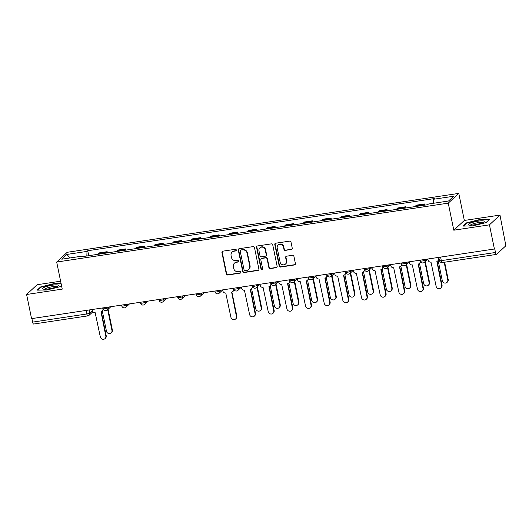 <?xml version="1.0" encoding="UTF-8"?>
<svg xmlns="http://www.w3.org/2000/svg" width="532" height="532" viewBox="0 0 532 532"><rect width="100%" height="100%" fill="white"/><g stroke="black" fill="none" stroke-linecap="round" stroke-linejoin="round"><path stroke-width="0.8" d="M236.314 250A0.865 0.818 -132.8 0 0 235.324 249.295L222.848 251.171A1.237 1.164 -132.8 0 0 221.917 252.534L226.319 273.987A1.237 1.164 -132.8 0 0 227.743 274.997L240.211 273.122A0.865 0.818 -132.8 0 0 240.863 272.165A0.865 0.818 -132.8 0 0 239.872 271.453L238.256 271.699A3.957 3.731 -132.8 0 1 233.714 268.447L233.349 266.665A3.957 3.731 -132.8 0 1 236.321 262.283L237.937 262.043A0.865 0.818 -132.8 0 0 238.589 261.086A0.865 0.818 -132.8 0 0 237.598 260.374L235.982 260.613A3.957 3.731 -132.8 0 1 231.44 257.368L231.074 255.579A3.957 3.731 -132.8 0 1 234.047 251.204L235.663 250.958A0.865 0.818 -132.8 0 0 236.314 250M291.31 249.528A1.237 1.164 -132.8 0 0 292.241 248.158L291.004 242.14A1.237 1.164 -132.8 0 0 289.588 241.129L275.736 243.21A1.237 1.164 -132.8 0 0 274.805 244.58L279.207 266.027A1.237 1.164 -132.8 0 0 280.623 267.044L294.475 264.956A1.237 1.164 -132.8 0 0 295.406 263.593L293.917 256.324A1.237 1.164 -132.8 0 0 292.494 255.307L286.568 256.198A1.237 1.164 -132.8 0 0 285.637 257.568L286.376 261.172A3.305 3.119 -132.8 0 1 282.306 264.67A3.305 3.119 -132.8 0 1 280.098 262.116L277.199 247.998A3.305 3.119 -132.8 0 1 281.268 244.501A3.305 3.119 -132.8 0 1 283.483 247.054L283.962 249.408A1.237 1.164 -132.8 0 0 285.385 250.419L291.616 249.242A1.237 1.164 -132.8 0 0 292.048 249.089M448.25 203.138L453.803 230.203L489.447 224.843L494.401 249.003L31.561 318.635L26.6 294.482L62.237 289.115L56.685 262.05L448.25 203.138L458.777 193.389L67.212 252.294L56.685 262.05M254.495 247.633A1.237 1.164 -132.8 0 0 253.079 246.622L239.227 248.703A1.237 1.164 -132.8 0 0 238.296 250.073L242.698 271.52A1.237 1.164 -132.8 0 0 244.115 272.537L257.967 270.449A1.237 1.164 -132.8 0 0 258.898 269.086L254.495 247.633M257.481 245.957L271.333 243.875A1.237 1.164 -132.8 0 1 272.75 244.886L277.152 266.339A1.237 1.164 -132.8 0 1 276.221 267.702L270.296 268.594A1.237 1.164 -132.8 0 1 268.879 267.583L267.091 258.885A1.237 1.164 -132.8 0 0 265.674 257.867L261.737 258.459A1.237 1.164 -132.8 0 0 260.813 259.829L262.668 268.886A0.865 0.818 -132.8 0 1 261.604 269.797A0.865 0.818 -132.8 0 1 261.026 269.132L256.55 247.327A1.237 1.164 -132.8 0 1 257.481 245.957M489.447 224.843L499.974 215.094L505.4 243.297A2.52 0.705 81.4 0 1 505.287 246.296L496.595 254.336A2.52 0.705 81.4 0 1 496.469 254.402L442.292 262.555A2.52 0.705 -98.6 0 1 441.307 260.633L495.485 252.481A2.52 0.705 81.4 0 0 496.469 254.402M60.615 281.195L37.134 284.726L26.6 294.482M499.974 215.094L464.336 220.454L458.777 193.389M494.401 249.003L494.713 248.717L495.485 252.481M33.749 323.975A2.52 0.705 -98.6 0 1 33.629 324.035A2.52 0.705 -98.6 0 1 32.638 322.113L86.816 313.966A2.52 0.452 -11.6 0 0 89.822 313.035L92.302 310.741M31.913 318.582L32.638 322.113M105.888 253.119A5.792 1.623 -98.6 0 1 106.227 252.554L98.334 253.744A5.792 1.623 81.4 0 0 97.994 254.309M98.334 253.744L99.271 252.88L107.165 251.689L107.411 252.893M106.227 252.554L107.165 251.689M126.071 250.087L125.818 248.883L117.924 250.073L116.993 250.938A5.792 1.623 81.4 0 0 116.648 251.503M124.541 250.313A5.792 1.623 -98.6 0 1 124.887 249.747L125.818 248.883M144.724 247.28L144.478 246.077L136.584 247.26L135.647 248.131A5.792 1.623 81.4 0 0 135.308 248.697M143.201 247.506A5.792 1.623 -98.6 0 1 143.54 246.941L144.478 246.077M163.384 244.474L163.138 243.27L155.244 244.454L154.307 245.325A5.792 1.623 81.4 0 0 153.967 245.89M161.861 244.7A5.792 1.623 -98.6 0 1 162.2 244.135L163.138 243.27M182.037 241.661L181.791 240.464L173.898 241.648L172.96 242.519A5.792 1.623 81.4 0 0 172.621 243.077M180.514 241.894A5.792 1.623 -98.6 0 1 180.853 241.328L181.791 240.464M200.697 238.855L200.451 237.658L192.557 238.841L191.62 239.706A5.792 1.623 81.4 0 0 191.281 240.271M199.174 239.087A5.792 1.623 -98.6 0 1 199.513 238.522L200.451 237.658M219.357 236.048L219.111 234.845L211.217 236.035L210.28 236.9A5.792 1.623 81.4 0 0 209.941 237.465M217.834 236.281A5.792 1.623 -98.6 0 1 218.173 235.716L219.111 234.845M238.01 233.242L237.764 232.038L229.871 233.229L228.933 234.093A5.792 1.623 81.4 0 0 228.594 234.659M236.487 233.475A5.792 1.623 -98.6 0 1 236.826 232.91L237.764 232.038M256.67 230.436L256.424 229.232L248.53 230.423L247.593 231.287A5.792 1.623 81.4 0 0 247.254 231.852M255.147 230.662A5.792 1.623 -98.6 0 1 255.486 230.103L256.424 229.232M275.323 227.63L275.077 226.426L267.184 227.616L266.253 228.481A5.792 1.623 81.4 0 0 265.907 229.046M273.8 227.856A5.792 1.623 -98.6 0 1 274.146 227.29L275.077 226.426M293.983 224.823L293.737 223.62L285.844 224.81L284.906 225.674A5.792 1.623 81.4 0 0 284.567 226.24M292.46 225.049A5.792 1.623 -98.6 0 1 292.8 224.484L293.737 223.62M312.643 222.017L312.397 220.813L304.503 221.997L303.566 222.868A5.792 1.623 81.4 0 0 303.227 223.433M311.12 222.243A5.792 1.623 -98.6 0 1 311.459 221.678L312.397 220.813M331.296 219.211L331.05 218.007L323.157 219.191L322.219 220.062A5.792 1.623 81.4 0 0 321.88 220.627M329.774 219.437A5.792 1.623 -98.6 0 1 330.113 218.871L331.05 218.007M349.956 216.398L349.71 215.201L341.817 216.384L340.879 217.256A5.792 1.623 81.4 0 0 340.54 217.821M348.433 216.63A5.792 1.623 -98.6 0 1 348.773 216.065L349.71 215.201M368.616 213.591L368.363 212.394L360.47 213.578L359.539 214.449A5.792 1.623 81.4 0 0 359.193 215.008M367.087 213.824A5.792 1.623 -98.6 0 1 367.432 213.259L368.363 212.394M387.269 210.785L387.023 209.581L379.13 210.772L378.192 211.636A5.792 1.623 81.4 0 0 377.853 212.202M385.747 211.018A5.792 1.623 -98.6 0 1 386.086 210.453L387.023 209.581M405.929 207.979L405.683 206.775L397.79 207.965L396.852 208.83A5.792 1.623 81.4 0 0 396.513 209.395M404.406 208.212A5.792 1.623 -98.6 0 1 404.746 207.646L405.683 206.775M424.583 205.172L424.337 203.969L416.443 205.159L415.505 206.024A5.792 1.623 81.4 0 0 415.166 206.589M423.06 205.399A5.792 1.623 -98.6 0 1 423.399 204.84L424.337 203.969M82.161 256.69L81.855 256.178L61.765 259.197L66.919 254.422L87.015 251.403L86.836 255.985M433.454 203.277L433.607 199.254L434.331 198.589L87.733 250.732L87.015 251.403M433.607 199.254L453.703 196.235L448.543 201.01L428.453 204.029L427.728 204.7L81.13 256.843L81.855 256.178M61.094 283.536L53.825 283.649L40.572 286.967L37.154 290.133L46.982 289.98L60.236 286.662L61.499 285.491M453.803 230.203L464.336 220.454M489.427 219.437L479.591 219.59L466.345 222.908L462.92 226.08L472.755 225.927L486.002 222.602L489.427 219.437M88.751 255.699L87.733 250.732M66.919 254.422L69.978 257.967M53.892 283.988L53.825 283.649M40.671 287.446L40.572 286.967M479.664 219.929L479.591 219.59M466.438 223.387L466.345 222.908M236.215 250.599A0.865 0.818 -132.8 0 1 235.969 250.678L234.359 250.918A3.957 3.731 -132.8 0 0 232.451 251.829L232.145 252.115M234.419 263.194L234.725 262.908A3.957 3.731 -132.8 0 1 236.634 262.003L238.243 261.757A0.865 0.818 -132.8 0 0 238.489 261.678M222.423 251.323A1.237 1.164 -132.8 0 0 222.223 252.254L226.625 273.701A1.237 1.164 -132.8 0 0 228.048 274.718L240.517 272.836A0.865 0.818 -132.8 0 0 240.763 272.763M238.795 248.863A1.237 1.164 -132.8 0 0 238.602 249.787L243.004 271.234A1.237 1.164 -132.8 0 0 244.421 272.251L258.273 270.17A1.237 1.164 -132.8 0 0 258.705 270.01M240.856 250.18A0.865 0.818 -132.8 0 0 240.205 251.137L244.075 269.963A0.865 0.818 -132.8 0 0 245.066 270.675L246.768 270.416A3.957 3.731 -132.8 0 0 249.741 266.04L247.101 253.172A3.957 3.731 -132.8 0 0 242.559 249.92L241.162 249.894A0.865 0.818 -132.8 0 0 240.75 250.093L240.444 250.379M248.67 269.505L248.983 269.225A3.957 3.731 -132.8 0 0 250.047 265.754L249.741 266.04M241.162 249.894L242.865 249.641A3.957 3.731 -132.8 0 1 247.407 252.886L250.047 265.754M261.146 258.745L261.451 258.459A1.237 1.164 -132.8 0 1 262.043 258.173L265.98 257.588A1.237 1.164 -132.8 0 1 267.397 258.599L269.185 267.297A1.237 1.164 -132.8 0 0 270.602 268.314L276.527 267.423A1.237 1.164 -132.8 0 0 276.959 267.264M257.049 246.117A1.237 1.164 -132.8 0 0 256.856 247.041L261.332 268.846A0.865 0.818 -132.8 0 0 262.569 269.478M265.235 249.86A3.305 3.119 -132.8 0 0 259.849 247.905A3.305 3.119 -132.8 0 0 258.958 250.805L259.982 255.779A1.237 1.164 -132.8 0 0 261.398 256.79L265.328 256.198A1.237 1.164 -132.8 0 0 266.259 254.835L265.235 249.86L265.548 249.575A3.305 3.119 -132.8 0 0 260.155 247.619L259.849 247.905M265.927 255.919L266.233 255.633A1.237 1.164 -132.8 0 0 266.565 254.549L266.259 254.835M265.548 249.575L266.565 254.549M278.096 245.099L278.402 244.813A3.305 3.119 -132.8 0 1 283.789 246.768L284.268 249.122A1.237 1.164 -132.8 0 0 285.691 250.133L291.616 249.242M285.485 264.072L285.79 263.786A3.305 3.119 -132.8 0 0 286.688 260.886L286.376 261.172M286.143 256.358A1.237 1.164 -132.8 0 0 285.943 257.282L286.688 260.886M275.303 243.37A1.237 1.164 -132.8 0 0 275.111 244.294L279.513 265.741A1.237 1.164 -132.8 0 0 280.929 266.758L294.788 264.677A1.237 1.164 -132.8 0 0 295.213 264.517M102.324 311.1L106.453 331.217A2.899 2.733 -132.8 0 0 111.175 332.926A2.899 2.733 -132.8 0 0 111.959 330.392L107.697 309.644M108.096 309.272L112.358 330.02A2.899 2.733 47.2 0 1 111.574 332.56L111.175 332.926M92.049 309.538L92.262 310.582A2.52 2.374 -132.8 0 0 95.155 312.65L100.315 336.902A2.899 2.733 -132.8 0 0 105.037 338.611A2.899 2.733 -132.8 0 0 105.815 336.071L101.014 311.772A2.52 2.374 -132.8 0 0 102.909 308.979L103.142 308.76M103.348 309.311A2.52 2.374 47.2 0 1 102.623 310.821L102.224 311.193M101.293 311.712L106.214 335.705A2.899 2.733 47.2 0 1 105.436 338.246L105.037 338.611M102.689 307.935L102.909 308.979M42.72 288.996A8.186 1.47 -11.6 0 0 42.939 289.076A8.186 1.47 -11.6 0 0 50.746 288.497A8.186 1.47 -11.6 0 0 58.154 285.95A8.186 1.47 -11.6 0 0 58.181 285.119A8.186 1.47 -11.6 0 0 48.292 286.043A8.186 1.47 -11.6 0 0 42.72 288.996M56.658 286.775A6.198 1.111 -11.6 0 0 56.532 286.695A6.198 1.111 -11.6 0 0 50.174 287.134A6.198 1.111 -11.6 0 0 44.635 289.242M37.772 290.126L40.931 287.207L53.765 283.988L61.167 283.875M468.493 224.936A8.186 1.47 -11.6 0 0 468.705 225.016A8.186 1.47 -11.6 0 0 476.519 224.438A8.186 1.47 -11.6 0 0 483.927 221.891A8.186 1.47 -11.6 0 0 483.954 221.066A8.186 1.47 -11.6 0 0 474.065 221.984A8.186 1.47 -11.6 0 0 468.493 224.936M482.431 222.722A6.198 1.111 -11.6 0 0 482.305 222.642A6.198 1.111 -11.6 0 0 475.941 223.074A6.198 1.111 -11.6 0 0 470.408 225.189M463.545 226.067L466.697 223.147L479.538 219.929L489.048 219.782M251.583 288.643L255.712 308.76A2.899 2.733 -132.8 0 0 260.434 310.475A2.899 2.733 -132.8 0 0 261.219 307.935L256.956 287.187M257.355 286.815L261.618 307.562A2.899 2.733 47.2 0 1 260.833 310.103L260.434 310.475M270.243 285.837L274.372 305.953A2.899 2.733 -132.8 0 0 279.094 307.669A2.899 2.733 -132.8 0 0 279.872 305.129L275.616 284.381M276.015 284.008L280.271 304.756A2.899 2.733 47.2 0 1 279.493 307.297L279.094 307.669M288.896 283.031L293.026 303.147A2.899 2.733 -132.8 0 0 297.747 304.856A2.899 2.733 -132.8 0 0 298.532 302.322L294.269 281.568M294.668 281.202L298.931 301.95A2.899 2.733 47.2 0 1 298.146 304.49L297.747 304.856M307.556 280.218L311.685 300.341A2.899 2.733 -132.8 0 0 316.407 302.05A2.899 2.733 -132.8 0 0 317.185 299.509L312.929 278.761M313.328 278.396L317.584 299.144A2.899 2.733 47.2 0 1 316.806 301.684L316.407 302.05M326.216 277.411L330.345 297.534A2.899 2.733 -132.8 0 0 335.06 299.243A2.899 2.733 -132.8 0 0 335.845 296.703L331.589 275.955M331.988 275.589L336.244 296.337A2.899 2.733 47.2 0 1 335.459 298.878L335.06 299.243M344.869 274.605L348.999 294.728A2.899 2.733 -132.8 0 0 353.72 296.437A2.899 2.733 -132.8 0 0 354.505 293.897L350.242 273.149M350.641 272.783L354.904 293.531A2.899 2.733 47.2 0 1 354.119 296.071L353.72 296.437M363.529 271.799L367.659 291.922A2.899 2.733 -132.8 0 0 372.38 293.631A2.899 2.733 -132.8 0 0 373.158 291.09L368.902 270.342M369.301 269.97L373.557 290.725A2.899 2.733 47.2 0 1 372.779 293.258L372.38 293.631M382.189 268.993L386.318 289.109A2.899 2.733 -132.8 0 0 391.033 290.824A2.899 2.733 -132.8 0 0 391.818 288.284L387.555 267.536M387.954 267.164L392.217 287.912A2.899 2.733 47.2 0 1 391.432 290.452L391.033 290.824M400.842 266.186L404.972 286.302A2.899 2.733 -132.8 0 0 409.693 288.018A2.899 2.733 -132.8 0 0 410.471 285.478L406.215 264.73M406.614 264.357L410.87 285.105A2.899 2.733 47.2 0 1 410.092 287.646L409.693 288.018M222.649 289.887L222.861 290.938A2.52 2.374 -132.8 0 0 225.754 292.999L230.915 317.252A2.899 2.733 -132.8 0 0 235.636 318.967A2.899 2.733 -132.8 0 0 236.421 316.427L231.613 292.121A2.52 2.374 -132.8 0 0 233.508 289.335L233.748 289.115M233.947 289.661A2.52 2.374 47.2 0 1 233.229 291.17L232.83 291.543M231.892 292.061L236.82 316.055A2.899 2.733 47.2 0 1 236.035 318.595L235.636 318.967M233.295 288.284L233.508 289.335M241.309 287.081L241.521 288.125A2.52 2.374 -132.8 0 0 244.414 290.193L249.575 314.445A2.899 2.733 -132.8 0 0 254.296 316.161A2.899 2.733 -132.8 0 0 255.074 313.621L250.273 289.315A2.52 2.374 -132.8 0 0 252.168 286.529L252.401 286.309M252.607 286.854A2.52 2.374 47.2 0 1 251.882 288.364L251.483 288.736M250.552 289.255L255.473 313.248A2.899 2.733 47.2 0 1 254.695 315.789L254.296 316.161M251.949 285.478L252.168 286.529M259.962 284.274L260.181 285.318A2.52 2.374 -132.8 0 0 263.067 287.386L268.234 311.639A2.899 2.733 -132.8 0 0 272.949 313.348A2.899 2.733 -132.8 0 0 273.734 310.814L268.926 286.509A2.52 2.374 -132.8 0 0 270.821 283.716L271.061 283.503M271.267 284.048A2.52 2.374 47.2 0 1 270.542 285.558L270.143 285.93M269.205 286.449L274.133 310.442A2.899 2.733 47.2 0 1 273.348 312.982L272.949 313.348M270.608 282.672L270.821 283.716M278.622 281.468L278.835 282.512A2.52 2.374 -132.8 0 0 281.727 284.58L286.888 308.833A2.899 2.733 -132.8 0 0 291.609 310.542A2.899 2.733 -132.8 0 0 292.387 308.001L287.586 283.702A2.52 2.374 -132.8 0 0 289.481 280.909L289.714 280.69M289.92 281.242A2.52 2.374 47.2 0 1 289.195 282.751L288.796 283.117M287.865 283.642L292.786 307.636A2.899 2.733 47.2 0 1 292.008 310.176L291.609 310.542M289.262 279.865L289.481 280.909M297.275 278.655L297.494 279.706A2.52 2.374 -132.8 0 0 300.38 281.774L305.548 306.026A2.899 2.733 -132.8 0 0 310.262 307.735A2.899 2.733 -132.8 0 0 311.047 305.195L306.246 280.889A2.52 2.374 -132.8 0 0 308.134 278.103L308.374 277.884M308.58 278.435A2.52 2.374 47.2 0 1 307.855 279.945L307.456 280.311M306.518 280.836L311.446 304.829A2.899 2.733 47.2 0 1 310.661 307.37L310.262 307.735M307.922 277.059L308.134 278.103M315.935 275.849L316.148 276.899A2.52 2.374 -132.8 0 0 319.04 278.968L324.201 303.22A2.899 2.733 -132.8 0 0 328.922 304.929A2.899 2.733 -132.8 0 0 329.707 302.389L324.899 278.083A2.52 2.374 -132.8 0 0 326.794 275.297L327.034 275.077M327.24 275.629A2.52 2.374 47.2 0 1 326.515 277.139L326.116 277.505M325.178 278.023L330.106 302.023A2.899 2.733 47.2 0 1 329.321 304.563L328.922 304.929M326.582 274.253L326.794 275.297M334.595 273.042L334.808 274.093A2.52 2.374 -132.8 0 0 337.7 276.161L342.861 300.414A2.899 2.733 -132.8 0 0 347.582 302.123A2.899 2.733 -132.8 0 0 348.36 299.583L343.559 275.277A2.52 2.374 -132.8 0 0 345.454 272.49L345.687 272.271M345.893 272.823A2.52 2.374 47.2 0 1 345.168 274.332L344.769 274.698M343.838 275.217L348.759 299.217A2.899 2.733 47.2 0 1 347.981 301.75L347.582 302.123M345.235 271.44L345.454 272.49M353.248 270.236L353.467 271.287A2.52 2.374 -132.8 0 0 356.354 273.355L361.521 297.601A2.899 2.733 -132.8 0 0 366.235 299.317A2.899 2.733 -132.8 0 0 367.02 296.776L362.212 272.47A2.52 2.374 -132.8 0 0 364.107 269.684L364.347 269.465M364.553 270.017A2.52 2.374 47.2 0 1 363.828 271.52L363.429 271.892M362.492 272.411L367.419 296.404A2.899 2.733 47.2 0 1 366.634 298.944L366.235 299.317M363.895 268.633L364.107 269.684M371.908 267.43L372.121 268.48A2.52 2.374 -132.8 0 0 375.013 270.549L380.174 294.795A2.899 2.733 -132.8 0 0 384.895 296.51A2.899 2.733 -132.8 0 0 385.68 293.97L380.872 269.664A2.52 2.374 -132.8 0 0 382.767 266.878L383 266.658M383.206 267.21A2.52 2.374 47.2 0 1 382.488 268.713L382.089 269.086M381.151 269.604L386.079 293.598A2.899 2.733 47.2 0 1 385.294 296.138L384.895 296.51M382.548 265.827L382.767 266.878M390.561 264.623L390.781 265.674A2.52 2.374 -132.8 0 0 393.667 267.742L398.834 291.988A2.899 2.733 -132.8 0 0 403.549 293.704A2.899 2.733 -132.8 0 0 404.333 291.164L399.532 266.858A2.52 2.374 -132.8 0 0 401.421 264.072L401.66 263.852M401.866 264.397A2.52 2.374 47.2 0 1 401.141 265.907L400.742 266.279M399.805 266.798L404.732 290.791A2.899 2.733 47.2 0 1 403.948 293.332L403.549 293.704M401.208 263.021L401.421 264.072M419.502 263.38L423.632 283.496A2.899 2.733 -132.8 0 0 428.346 285.212A2.899 2.733 -132.8 0 0 429.131 282.672L424.875 261.924M425.274 261.551L429.53 282.299A2.899 2.733 47.2 0 1 428.745 284.839L428.346 285.212M409.221 261.817L409.434 262.861A2.52 2.374 -132.8 0 0 412.327 264.929L417.487 289.182A2.899 2.733 -132.8 0 0 422.209 290.898A2.899 2.733 -132.8 0 0 422.993 288.357L418.185 264.052A2.52 2.374 -132.8 0 0 420.081 261.265L420.32 261.046M420.526 261.591A2.52 2.374 47.2 0 1 419.801 263.101L419.402 263.473M418.465 263.992L423.392 287.985A2.899 2.733 47.2 0 1 422.608 290.525L422.209 290.898M419.868 260.215L420.081 261.265M438.155 260.574L442.285 280.69A2.899 2.733 -132.8 0 0 447.006 282.406A2.899 2.733 -132.8 0 0 447.791 279.865L444.18 262.269M444.639 262.203L448.19 279.493A2.899 2.733 47.2 0 1 447.405 282.033L447.006 282.406M427.881 259.011L428.094 260.055A2.52 2.374 -132.8 0 0 430.987 262.123L436.147 286.376A2.899 2.733 -132.8 0 0 440.868 288.091A2.899 2.733 -132.8 0 0 441.646 285.551L436.845 261.245A2.52 2.374 -132.8 0 0 438.74 258.459L438.973 258.239M439.139 259.064A2.52 2.374 47.2 0 1 438.454 260.294L438.055 260.667M437.124 261.185L442.045 285.179A2.899 2.733 47.2 0 1 441.267 287.719L440.868 288.091M438.521 257.408L438.74 258.459M89.19 309.963L89.822 313.035A2.52 2.374 -132.8 0 1 87.926 315.822A2.52 0.705 -98.6 0 1 87.807 315.888A2.52 0.705 -98.6 0 1 86.816 313.966L86.091 310.429M404.746 207.646L396.852 208.83M386.086 210.453L378.192 211.636M367.432 213.259L359.539 214.449M348.773 216.065L340.879 217.256M330.113 218.871L322.219 220.062M311.459 221.678L303.566 222.868M292.8 224.484L284.906 225.674M274.146 227.29L266.253 228.481M255.486 230.103L247.593 231.287M236.826 232.91L228.933 234.093M218.173 235.716L210.28 236.9M199.513 238.522L191.62 239.706M180.853 241.328L172.96 242.519M162.2 244.135L154.307 245.325M143.54 246.941L135.647 248.131M124.887 249.747L116.993 250.938M423.399 204.84L415.505 206.024M425.021 259.436L425.154 260.082L426.012 259.29M406.368 262.243L406.501 262.888L407.352 262.096M387.708 265.056L387.841 265.694L388.692 264.903M369.055 267.862L369.181 268.5L370.039 267.709M350.395 270.668L350.528 271.307L351.379 270.515M331.735 273.475L331.868 274.113L332.726 273.328M313.082 276.281L313.215 276.926L314.066 276.135M294.422 279.087L294.555 279.732L295.406 278.941M275.762 281.894L275.895 282.539L276.753 281.747M257.109 284.7L257.242 285.345L258.093 284.553M238.449 287.506L238.582 288.151L239.433 287.36M219.796 290.312L219.922 290.957L220.78 290.166M201.136 293.125L201.269 293.764L202.12 292.972M182.476 295.932L182.609 296.57L183.467 295.779M163.823 298.738L163.956 299.376L164.807 298.592M145.163 301.544L145.296 302.189L146.147 301.398M126.51 304.351L126.636 304.996L127.494 304.204M107.85 307.157L107.983 307.802L108.834 307.011M102.962 307.895L103.122 308.666A2.52 0.452 -11.6 0 0 105.323 308.673A2.52 0.452 -11.6 0 0 107.983 307.802A2.52 2.374 47.2 0 1 107.298 310.01L110.869 306.705M121.622 305.089L121.781 305.86A2.52 0.452 -11.6 0 0 123.983 305.867A2.52 0.452 -11.6 0 0 126.636 304.996A2.52 2.374 47.2 0 1 125.958 307.203L129.529 303.898M140.275 302.276L140.435 303.054A2.52 0.452 -11.6 0 0 142.643 303.054A2.52 0.452 -11.6 0 0 145.296 302.189A2.52 2.374 47.2 0 1 144.618 304.397L148.189 301.092M158.935 299.469L159.095 300.248A2.52 0.452 -11.6 0 0 161.296 300.248A2.52 0.452 -11.6 0 0 163.956 299.376A2.52 2.374 47.2 0 1 163.271 301.591L166.842 298.279M177.595 296.663L177.748 297.441A2.52 0.452 -11.6 0 0 179.956 297.441A2.52 0.452 -11.6 0 0 182.609 296.57A2.52 2.374 47.2 0 1 181.931 298.778L185.502 295.473M196.248 293.857L196.408 294.635A2.52 0.452 -11.6 0 0 198.609 294.635A2.52 0.452 -11.6 0 0 201.269 293.764A2.52 2.374 47.2 0 1 200.591 295.972L204.155 292.667M214.908 291.051L215.068 291.822A2.52 0.452 -11.6 0 0 217.269 291.829A2.52 0.452 -11.6 0 0 219.922 290.957A2.52 2.374 47.2 0 1 219.244 293.165L222.669 289.993M233.561 288.244L233.721 289.016A2.52 0.452 -11.6 0 0 235.929 289.022A2.52 0.452 -11.6 0 0 238.582 288.151A2.52 2.374 47.2 0 1 237.904 290.359L241.328 287.187M252.221 285.438L252.381 286.209A2.52 0.452 -11.6 0 0 254.582 286.216A2.52 0.452 -11.6 0 0 257.242 285.345A2.52 2.374 47.2 0 1 256.557 287.553L259.988 284.381M270.881 282.632L271.034 283.403A2.52 0.452 -11.6 0 0 273.242 283.41A2.52 0.452 -11.6 0 0 275.895 282.539A2.52 2.374 47.2 0 1 275.217 284.746L278.642 281.574M289.534 279.825L289.694 280.597A2.52 0.452 -11.6 0 0 291.895 280.603A2.52 0.452 -11.6 0 0 294.555 279.732A2.52 2.374 47.2 0 1 293.877 281.94L297.302 278.768M308.194 277.019L308.354 277.79A2.52 0.452 -11.6 0 0 310.555 277.797A2.52 0.452 -11.6 0 0 313.215 276.926A2.52 2.374 47.2 0 1 312.53 279.134L315.955 275.962M326.848 274.206L327.007 274.984A2.52 0.452 -11.6 0 0 329.215 274.984A2.52 0.452 -11.6 0 0 331.868 274.113A2.52 2.374 47.2 0 1 331.19 276.327L334.615 273.155M345.507 271.4L345.667 272.178A2.52 0.452 -11.6 0 0 347.868 272.178A2.52 0.452 -11.6 0 0 350.528 271.307A2.52 2.374 47.2 0 1 349.843 273.514L353.275 270.342M364.167 268.594L364.327 269.372A2.52 0.452 -11.6 0 0 366.528 269.372A2.52 0.452 -11.6 0 0 369.181 268.5A2.52 2.374 47.2 0 1 368.503 270.708L371.928 267.536M382.821 265.787L382.98 266.559A2.52 0.452 -11.6 0 0 385.188 266.565A2.52 0.452 -11.6 0 0 387.841 265.694A2.52 2.374 47.2 0 1 387.163 267.902L390.588 264.73M401.48 262.981L401.64 263.752A2.52 0.452 -11.6 0 0 403.841 263.759A2.52 0.452 -11.6 0 0 406.501 262.888A2.52 2.374 47.2 0 1 405.816 265.096L409.241 261.924M420.14 260.175L420.293 260.946A2.52 0.452 -11.6 0 0 422.501 260.953A2.52 0.452 -11.6 0 0 425.154 260.082A2.52 2.374 47.2 0 1 424.476 262.289L427.901 259.117M440.582 257.096L441.307 260.633A2.52 0.452 -11.6 0 1 439.452 260.567A2.52 2.52 0 0 0 442.292 262.555A2.52 0.705 -98.6 0 0 442.418 262.489M112.358 330.02L111.959 330.392M105.815 336.071L106.214 335.705M261.618 307.562L261.219 307.935M280.271 304.756L279.872 305.129M298.931 301.95L298.532 302.322M317.584 299.144L317.185 299.509M336.244 296.337L335.845 296.703M354.904 293.531L354.505 293.897M373.557 290.725L373.158 291.09M392.217 287.912L391.818 288.284M410.87 285.105L410.471 285.478M236.421 316.427L236.82 316.055M255.074 313.621L255.473 313.248M273.734 310.814L274.133 310.442M292.387 308.001L292.786 307.636M311.047 305.195L311.446 304.829M329.707 302.389L330.106 302.023M348.36 299.583L348.759 299.217M367.02 296.776L367.419 296.404M385.68 293.97L386.079 293.598M404.333 291.164L404.732 290.791M429.53 282.299L429.131 282.672M422.993 288.357L423.392 287.985M448.19 279.493L447.791 279.865M441.646 285.551L442.045 285.179M103.122 308.666A2.52 2.52 0 0 0 107.298 310.01M121.781 305.86A2.52 2.52 0 0 0 125.958 307.203M140.435 303.054A2.52 2.52 0 0 0 144.618 304.397M159.095 300.248A2.52 2.52 0 0 0 163.271 301.591M177.748 297.441A2.52 2.52 0 0 0 181.931 298.778M196.408 294.635A2.52 2.52 0 0 0 200.591 295.972M215.068 291.822A2.52 2.52 0 0 0 219.244 293.165M233.721 289.016A2.52 2.52 0 0 0 237.904 290.359M252.381 286.209A2.52 2.52 0 0 0 256.557 287.553M271.034 283.403A2.52 2.52 0 0 0 275.217 284.746M289.694 280.597A2.52 2.52 0 0 0 293.877 281.94M308.354 277.79A2.52 2.52 0 0 0 312.53 279.134M327.007 274.984A2.52 2.52 0 0 0 331.19 276.327M345.667 272.178A2.52 2.52 0 0 0 349.843 273.514M364.327 269.372A2.52 2.52 0 0 0 368.503 270.708M382.98 266.559A2.52 2.52 0 0 0 387.163 267.902M401.64 263.752A2.52 2.52 0 0 0 405.816 265.096M420.293 260.946A2.52 2.52 0 0 0 424.476 262.289M438.794 257.368L439.452 260.567M92.867 311.792L89.143 315.243A2.52 2.52 0 0 1 87.807 315.888L33.629 324.035"/></g></svg>

